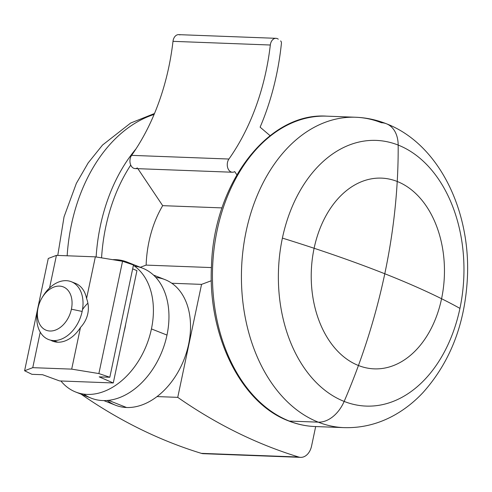 <?xml version="1.0" encoding="UTF-8"?>
<svg xmlns="http://www.w3.org/2000/svg" width="492" height="492" viewBox="0 0 492 492"><rect width="100%" height="100%" fill="white"/><g stroke="black" fill="none" stroke-linecap="round" stroke-linejoin="round"><path stroke-width="0.74" d="M386.491 123.787C439.085 144.15 470.752 210.816 467.4 277.783C465.051 323.822 450.242 362.094 422.972 392.598C414.559 401.589 405.236 409 395.002 414.824C378.938 423.901 361.928 428.169 343.963 427.628A155.3 108.308 -87.8 0 1 318.262 422.154A155.3 108.308 92.2 0 0 343.963 427.628L314.985 426.533A155.3 108.308 -87.8 0 1 289.284 421.066A155.3 108.308 92.2 0 0 314.985 426.533C306.006 426.189 297.223 424.319 288.644 420.931A3.881 2.7 -68.4 0 0 289.284 421.066A155.3 108.308 -87.8 0 1 214.1 248.614A155.3 108.308 -87.8 0 1 326.688 116.155A155.3 108.308 92.2 0 0 214.1 248.614A155.3 108.308 92.2 0 0 289.284 421.066L318.262 422.154A155.3 108.308 -87.8 0 1 243.079 249.702A155.3 108.308 -87.8 0 1 355.667 117.25A155.3 108.308 -87.8 0 1 381.368 122.723A31.058 21.617 111.6 0 1 386.491 123.787A31.058 21.617 111.6 0 1 398.176 145.072A31.058 21.617 -68.4 0 0 386.491 123.787C376.54 119.845 366.263 117.668 355.667 117.25A155.3 108.308 92.2 0 0 243.079 249.702A155.3 108.308 92.2 0 0 318.262 422.154A31.058 21.617 -68.4 0 0 344.154 401.417A132.951 92.717 -87.8 0 1 282.396 238.097A132.951 92.717 -87.8 0 1 398.176 145.072A474.134 329.954 111.6 0 1 397.228 181.48A95.448 66.561 -87.8 0 1 441.57 298.73A474.134 81.217 11.9 0 1 459.94 308.392A132.951 92.717 92.2 0 0 398.176 145.072A132.951 92.717 -87.8 0 1 459.94 308.392A132.951 92.717 -87.8 0 1 344.154 401.417A31.058 21.617 111.6 0 1 318.262 422.154L289.284 421.066A3.881 2.7 111.6 0 1 288.644 420.931C240.828 403.151 207.593 335.335 211.492 265.723C213.7 183.75 267.937 112.059 326.688 116.155L355.667 117.25M441.57 298.73A95.448 66.561 92.2 0 0 397.228 181.48A95.448 66.561 92.2 0 0 314.111 248.263A95.448 66.561 92.2 0 0 358.447 365.507A95.448 66.561 92.2 0 0 441.57 298.73A95.448 66.561 -87.8 0 1 358.447 365.507A95.448 66.561 -87.8 0 1 314.111 248.263A474.134 81.217 -168.1 0 0 282.396 238.097A132.951 92.717 92.2 0 0 344.154 401.417A474.134 329.954 -68.4 0 0 358.447 365.507A474.134 329.954 111.6 0 1 344.154 401.417A132.951 92.717 92.2 0 0 459.94 308.392A474.134 81.217 -168.1 0 0 441.57 298.73A95.448 66.561 92.2 0 0 397.228 181.48A474.134 329.954 -68.4 0 0 398.176 145.072A132.951 92.717 92.2 0 0 282.396 238.097A474.134 81.217 11.9 0 1 314.111 248.263A95.448 66.561 -87.8 0 1 397.228 181.48A474.134 329.954 111.6 0 1 384.787 273.755A474.134 81.217 11.9 0 1 441.57 298.73A95.448 66.561 -87.8 0 1 358.447 365.507A95.448 66.561 -87.8 0 1 314.111 248.263A95.448 66.561 -87.8 0 1 397.228 181.48A95.448 66.561 -87.8 0 1 441.57 298.73A474.134 81.217 -168.1 0 0 384.787 273.755A474.134 81.217 -168.1 0 0 314.111 248.263A95.448 66.561 92.2 0 0 358.447 365.507A474.134 329.954 -68.4 0 0 384.787 273.755A474.134 329.954 111.6 0 1 358.447 365.507A95.448 66.561 92.2 0 0 441.57 298.73M130.743 165.066A151.419 105.602 92.2 0 0 101.567 257.857A151.419 105.602 -87.8 0 1 130.743 165.066M136.026 148.83A155.3 108.308 92.2 0 0 96.125 256.972A155.3 108.308 -87.8 0 1 136.026 148.83M154.119 114.427A155.3 108.308 92.2 0 0 67.152 255.778A155.3 108.308 -87.8 0 1 154.119 114.427M314.111 248.263A474.134 81.217 11.9 0 1 384.787 273.755A474.134 329.954 -68.4 0 0 397.228 181.48A95.448 66.561 92.2 0 0 314.111 248.263M146.13 265.108A97.065 67.693 -87.8 0 1 162.686 205.662L137.883 168.676L162.686 205.662L222.058 207.901L162.686 205.662A97.065 67.693 92.2 0 0 146.13 265.108L140.306 267.279L146.13 265.108L211.419 267.574L146.13 265.108M137.385 167.926A7.767 5.418 -87.8 0 1 130.804 165.207A7.767 5.418 -87.8 0 1 131.604 155.361A201.892 140.798 92.2 0 0 172.993 41.34A7.767 5.418 -87.8 0 1 179.918 34.92M205.293 453.501A15.529 10.83 -87.8 0 1 201.351 453.353A776.505 541.532 -87.8 0 1 81.118 394.172A776.505 541.532 92.2 0 0 201.351 453.353L298.675 457.019A15.529 10.83 92.2 0 0 311.59 445.943L315.673 426.564L311.59 445.943A15.529 10.83 -87.8 0 1 300.637 457.357A15.529 10.83 -87.8 0 1 298.675 457.019A776.505 541.532 -87.8 0 1 177.741 397.358A776.505 541.532 92.2 0 0 298.675 457.019L201.351 453.353A15.529 10.83 92.2 0 0 203.313 453.686L300.637 457.357M211.339 280.735L201.554 284.376L177.741 397.358L201.554 284.376L211.339 280.735M270.09 135.669L260.114 127.17A217.421 151.628 92.2 0 0 281.43 43.271A2.325 1.624 92.2 0 0 280.606 40.928A2.325 1.624 -87.8 0 1 281.43 43.271A217.421 151.628 -87.8 0 1 260.114 127.17L270.09 135.669M277.236 38.585A7.767 5.418 92.2 0 0 270.317 45.012A201.892 140.798 -87.8 0 1 228.921 159.033A7.767 5.418 92.2 0 0 228.128 168.873A7.767 5.418 92.2 0 0 234.702 171.597L236.849 174.795L234.702 171.597A7.767 5.418 -87.8 0 1 232.384 172.237A7.767 5.418 -87.8 0 1 227.599 167.385A7.767 5.418 -87.8 0 1 228.921 159.033A201.892 140.798 92.2 0 0 270.317 45.012A7.767 5.418 -87.8 0 1 275.95 38.314A7.767 5.418 -87.8 0 1 277.236 38.585A7.767 5.418 -87.8 0 1 278.281 39.175M155.896 277.482A67.502 46.974 111.6 0 1 171.806 283.257L201.554 284.376L171.806 283.257A67.502 46.974 111.6 0 1 189.807 337.272A67.502 46.974 111.6 0 1 157.034 396.577L177.741 397.358L157.034 396.577A67.502 46.974 111.6 0 1 126.561 407.505A67.502 46.974 111.6 0 1 107.201 400.47M275.95 38.314L178.633 34.643A7.767 5.418 92.2 0 0 172.993 41.34L270.317 45.012L172.993 41.34A201.892 140.798 -87.8 0 1 131.604 155.361L228.921 159.033L131.604 155.361A7.767 5.418 92.2 0 0 130.275 163.713A7.767 5.418 92.2 0 0 135.066 168.572L232.384 172.237M103.806 400.593L115.423 405.187A67.502 46.974 -68.4 0 0 126.561 407.505L108.486 400.347L126.561 407.505A67.502 46.974 -68.4 0 0 157.034 396.577A67.502 46.974 -68.4 0 0 189.807 337.272A67.502 46.974 -68.4 0 0 171.806 283.257A67.502 46.974 -68.4 0 0 165.121 279.671L153.504 275.071M42.718 296.67A31.058 21.617 111.6 0 1 66.217 280.668A31.058 21.617 111.6 0 1 71.346 281.731A31.058 21.617 111.6 0 1 82.152 311.448L71.408 309.185A23.296 16.211 111.6 0 1 50.061 331.018A23.296 16.211 111.6 0 1 38.001 308.121A23.296 16.211 111.6 0 1 38.044 307.93A23.296 16.211 111.6 0 1 42.232 297.432A23.296 16.211 111.6 0 1 63.363 286.922A23.296 16.211 111.6 0 1 71.408 309.185A23.296 16.211 -68.4 0 0 59.458 286.104A23.296 16.211 -68.4 0 0 38.044 307.93A23.296 16.211 -68.4 0 0 49.993 331.018A23.296 16.211 -68.4 0 0 71.408 309.185L82.152 311.448A31.058 21.617 111.6 0 1 53.597 340.556L57.748 342.198L53.597 340.556A31.058 21.617 111.6 0 1 48.474 339.492A31.058 21.617 111.6 0 1 37.663 309.775M38.001 308.121L37.613 310.028A31.058 21.617 -68.4 0 0 53.597 340.556A31.058 21.617 -68.4 0 0 82.152 311.448A31.058 21.617 -68.4 0 0 66.217 280.668A31.058 21.617 -68.4 0 0 43.253 295.772L42.232 297.432M134.507 266.104A69.882 48.634 111.6 0 1 166.991 335.077A69.882 48.634 111.6 0 1 83.818 394.123A69.882 48.634 -68.4 0 0 91.217 398.169A69.882 48.634 -68.4 0 0 166.991 335.077L151.438 328.92A69.882 48.634 111.6 0 1 75.663 392.013A69.882 48.634 111.6 0 1 60.922 380.986A69.882 48.634 -68.4 0 0 111.807 387.721A69.882 48.634 -68.4 0 0 151.438 328.92A69.882 48.634 -68.4 0 0 133.406 265.342A69.882 48.634 111.6 0 1 151.438 328.92L166.991 335.077A69.882 48.634 -68.4 0 0 142.668 268.214L127.114 262.058A69.882 48.634 111.6 0 1 132.028 264.475A69.882 48.634 -68.4 0 0 115.583 259.659A69.882 48.634 -68.4 0 0 112.656 259.665A69.882 48.634 111.6 0 1 115.583 259.659A69.882 48.634 111.6 0 1 127.114 262.058M125.023 327.924A33.001 22.964 -68.4 0 0 125.62 324.388A33.001 22.964 111.6 0 1 125.023 327.924A33.001 22.964 111.6 0 1 124.132 331.454A33.001 22.964 -68.4 0 0 125.023 327.924M52.626 341.134A31.058 21.617 -68.4 0 0 80.467 327.488C84.243 323.428 86.69 318.828 87.797 313.687C86.69 318.828 84.243 323.428 80.467 327.488L71.691 369.129L32.761 367.665L24.6 370.765L31.962 374.32L42.601 374.719L59.612 380.937L113.277 382.961L59.612 380.937L42.601 374.719L31.962 374.32L24.6 370.765L32.761 367.665L40.246 332.149L32.761 367.665L71.691 369.129L98.88 373.563L109.821 377.253L133.48 264.967L122.545 261.277L98.88 373.563L71.691 369.129L80.467 327.488A31.058 21.617 111.6 0 1 50.608 340.156M136.942 270.668L113.277 382.961L99.181 376.854L109.821 377.253L98.88 373.563L122.545 261.277L95.35 256.842L86.574 298.49C88.449 303.466 88.855 308.533 87.797 313.687C88.855 308.533 88.449 303.466 86.574 298.49L95.35 256.842L122.545 261.277L133.48 264.967L109.821 377.253L99.181 376.854L113.277 382.961L136.942 270.668L132.668 268.823L136.942 270.668M87.902 303.158A31.058 21.617 -68.4 0 0 82.502 309.597M49.563 287.943L56.426 255.379L48.265 258.478L24.6 370.765L48.265 258.478L56.426 255.379L95.35 256.842L56.426 255.379L49.563 287.943M75.46 283.361A31.058 21.617 111.6 0 1 86.574 298.49A31.058 21.617 -68.4 0 0 75.491 283.374A31.058 21.617 -68.4 0 0 75.46 283.361M57.767 255.428L64.046 216.831L76.352 183.381L88.185 162.877L102.533 145.042L130.644 123.043L154.513 113.498M71.346 281.731L75.522 283.386M75.663 392.013L91.217 398.169"/></g></svg>
